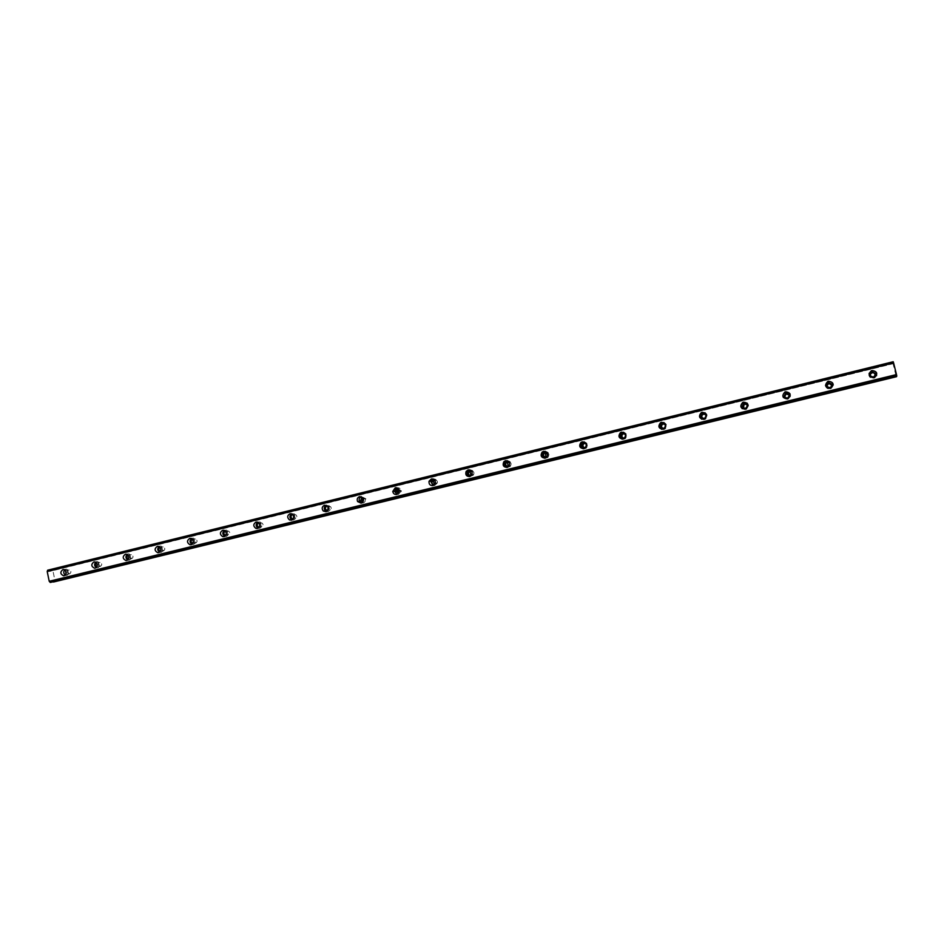 <?xml version="1.0" encoding="UTF-8"?>
<svg xmlns="http://www.w3.org/2000/svg" width="944" height="944" viewBox="0 0 944 944"><rect width="100%" height="100%" fill="white"/><g stroke="black" fill="none" stroke-linecap="round" stroke-linejoin="round"><path stroke-width="0.71" stroke-dasharray="4.72 3.54" d="M65.573 570.554L66.493 570.282C68.641 571.391 68.77 572.725 66.894 574.259L65.974 574.212M69.585 573.94L69.195 573.987C67.036 572.89 66.894 571.568 68.77 570.011L69.183 569.975C71.319 571.073 71.449 572.394 69.585 573.94M875.053 375.629L873.188 377.411C870.84 377.47 869.884 376.396 870.297 374.19M831.853 385.353L829.965 387.984L826.92 385.718M788.983 394.804L787.957 398.203L784.724 397.117M746.598 404.41C747.978 405.849 747.86 407.171 746.232 408.398L743.471 407.973M704.991 414.204C706.879 415.466 706.962 416.87 705.239 418.404L702.843 418.322M664.222 423.998C666.417 425.06 666.665 426.476 664.954 428.246L662.771 428.316M624.232 433.697C626.627 434.547 626.993 435.939 625.341 437.898L623.264 438.087M584.985 443.291C587.463 443.916 587.947 445.273 586.425 447.373L584.348 447.657M546.434 452.731C548.936 453.144 549.514 454.453 548.169 456.66L546.033 457.049M508.533 462.029L508.545 462.029C510.987 462.23 511.672 463.469 510.586 465.734L508.309 466.277M471.268 471.186L471.422 471.139C473.64 471.233 474.384 472.366 473.664 474.537L471.186 475.351M434.629 480.201L434.901 480.107C436.801 480.071 437.615 481.027 437.355 482.986L435.868 484.355L434.641 484.272M398.557 489.086L401.495 490.974L399.914 493.157L398.651 493.039M362.944 497.913L365.871 498.739L364.526 501.807L363.086 501.594M327.91 506.657L330.577 506.668C331.639 508.273 331.344 509.489 329.692 510.326L328.075 509.972M292.994 514.657L293.891 514.917C295.378 516.474 295.224 517.784 293.419 518.846L293.265 518.881M293.442 515.294L295.885 514.787C297.372 516.344 297.207 517.654 295.413 518.704L293.619 518.185M258.963 522.976L259.742 523.094C261.5 524.557 261.429 525.914 259.553 527.13L259.27 527.177M259.529 523.861L261.842 522.941C263.588 524.404 263.529 525.749 261.653 526.964L259.694 526.209M225.451 531.189L226.206 531.224C228.118 532.605 228.118 533.962 226.206 535.295L225.793 535.342M226.159 532.428L228.413 531.035C230.324 532.416 230.324 533.761 228.413 535.095L226.289 533.997M192.482 539.284L193.237 539.248C195.243 540.558 195.29 541.915 193.367 543.319L192.847 543.366M195.679 543.095L194.995 543.13C192.954 541.844 192.895 540.487 194.818 539.059L195.538 539.048C197.556 540.346 197.591 541.691 195.679 543.095M160.02 547.26L160.799 547.178C162.875 548.417 162.946 549.774 161.035 551.237L160.397 551.261M163.442 550.989L162.864 551.025C160.763 549.797 160.681 548.452 162.592 546.977L163.206 546.942C165.271 548.181 165.353 549.526 163.442 550.989M128.054 555.131L128.88 554.989C130.992 556.181 131.086 557.526 129.186 559.025L128.443 559.037M131.688 558.754L131.181 558.789C129.057 557.621 128.939 556.287 130.85 554.765L131.381 554.73C133.482 555.91 133.588 557.255 131.688 558.754M96.571 562.895L97.444 562.695C99.58 563.839 99.698 565.173 97.81 566.707L96.972 566.683M100.406 566.4L99.958 566.447C97.81 565.314 97.692 563.981 99.58 562.447L100.04 562.4C102.164 563.544 102.294 564.878 100.406 566.4M65.313 575.097L67.118 575.356C70.033 572.961 69.832 570.896 66.505 569.161L64.735 569.834M869.094 373.399C868.574 376.774 870.097 378.391 873.672 378.273L876.551 375.641M825.516 385.494C825.965 388.055 827.546 389.188 830.26 388.881L833.233 384.928M783.343 397.471L788.323 399.052C790.435 397.766 791.001 396.032 790.022 393.849M742.255 408.705L746.456 409.259C748.946 407.43 749.182 405.377 747.152 403.123M701.734 419.23L705.31 419.289C707.965 416.988 707.894 414.817 705.085 412.776M661.673 429.343L664.895 429.142C667.55 426.487 667.231 424.293 663.951 422.534M622.131 439.161L625.164 438.807C627.725 435.892 627.229 433.709 623.665 432.258M583.156 448.778L586.141 448.27C588.513 445.167 587.852 443.031 584.171 441.875M544.747 458.218L547.815 457.533C549.915 454.276 549.101 452.211 545.384 451.35M506.94 467.481L510.173 466.548C511.896 463.197 510.928 461.25 507.294 460.696M469.711 476.59L473.227 475.233C474.395 471.906 473.274 470.112 469.852 469.888M433.06 485.546L434.606 485.558L436.919 483.446C437.355 480.378 436.081 478.868 433.107 478.915L433.036 478.938M396.987 494.349L398.521 494.373L401.011 491.033C400.657 488.638 399.336 487.564 397.058 487.788L396.834 487.847M361.469 503.022L363.015 503.058C365.151 502.184 365.847 500.603 365.127 498.302L361.222 496.627M326.506 511.542L328.064 511.589C330.624 510.303 331.096 508.415 329.468 505.913L326.176 505.264M292.085 519.932L293.667 520.002C296.463 518.362 296.723 516.321 294.434 513.89L291.684 513.76M258.184 528.192L259.801 528.274C262.715 526.386 262.821 524.286 260.119 521.997L257.747 522.138M224.814 536.322L226.454 536.428C229.416 534.363 229.427 532.251 226.466 530.091L224.33 530.386M191.939 544.322L193.614 544.452C196.6 542.269 196.529 540.157 193.414 538.115L191.42 538.517M159.571 552.193L161.271 552.358C164.256 550.081 164.138 547.98 160.917 546.045L159.029 546.517M127.676 559.945L129.411 560.134C132.384 557.81 132.231 555.721 128.95 553.857L127.121 554.411M96.264 567.58L98.034 567.804C100.984 565.432 100.796 563.356 97.48 561.562L95.698 562.176M47.672 570.2L893.154 361.552L47.672 570.2M53.23 581.752L51.33 580.855L896.245 374.733L896.422 376.326M892.906 363.251L52.817 570.282L55.059 581.138L896.127 376.196L892.741 362.402L51.011 569.822L50.386 571.321L48.274 570.306M50.917 569.916L892.894 362.26L893.354 363.664L49.1 571.167M52.817 570.282L52.309 569.669M54.823 581.846L55.059 581.138M50.646 582.377L51.153 581.174M50.716 582.188L896.753 376.243M896.694 376.042L896.375 375.098L51.082 581.256M896.363 376.916L896.127 376.196M892.741 362.402L51.023 569.822L892.894 362.26M49.005 571.12L893.378 363.098M893.366 363.015L893.154 361.871M893.118 361.635L48.12 570.152M509.583 462.879L509.441 465.534M471.917 471.587L471.847 474.974M434.913 480.343L435.833 482.986L434.924 484.13M398.533 489.051L399.855 491.022L398.628 493.075M362.767 497.689L364.101 498.81L362.933 501.83M327.592 506.22L328.701 506.763C329.763 508.368 329.468 509.595 327.816 510.433M51.224 580.961L896.281 374.815M893.437 363.487L49.395 571.427M893.319 363.582L50.469 571.214M52.451 580.808L896.175 375.016M896.151 374.886L52.309 580.737M51.33 580.855L896.245 374.733L51.318 580.867M893.425 363.357L49.253 571.356M69.195 573.987L66.505 574.306M294.091 518.539L293.442 518.575M260.627 526.905L259.376 527.012M227.587 535.095L225.852 535.248M194.995 543.13L192.871 543.331M162.864 551.025L160.445 551.272M131.181 558.789L128.679 559.072M99.958 566.447L97.362 566.742M66.528 575.427L64.204 575.71M225.168 536.428L224.471 536.487M192.552 544.487L191.372 544.605M160.374 552.417L158.816 552.582M128.644 560.205L126.791 560.417M97.362 567.875L95.25 568.123M69.183 569.975L66.493 570.282M664.954 428.246L664.269 428.033M625.341 437.898L624.515 437.721M586.425 447.373L585.445 447.244M548.169 456.66L547.048 456.566M510.586 465.734L509.323 465.675M473.664 474.537L472.271 474.513M437.355 482.986L435.833 482.986M401.495 490.974L399.855 491.022M365.871 498.739L364.101 498.81M330.577 506.668L328.701 506.763M295.885 514.787L293.891 514.917M261.842 522.941L259.742 523.094M228.413 531.035L226.206 531.224M195.538 539.048L193.237 539.248M163.206 546.942L160.799 547.178M131.381 554.73L128.88 554.989M100.04 562.4L97.444 562.695M66.505 569.161L63.555 569.503M664.895 429.142L664.139 428.918M625.164 438.807L624.255 438.618M586.141 448.27L585.068 448.129M547.815 457.533L546.576 457.439M510.173 466.548L508.792 466.489M473.227 475.233L471.705 475.21M436.919 483.446L435.255 483.458M401.011 491.033L399.206 491.069M365.127 498.302L363.192 498.373M329.468 505.913L327.403 506.019M294.434 513.89L292.251 514.02M260.119 521.997L257.806 522.162M226.466 530.091L224.035 530.292M193.414 538.115L190.865 538.34M160.917 546.045L158.262 546.293M128.95 553.857L126.189 554.14M97.48 561.562L94.624 561.881"/><path stroke-width="1.42" d="M65.974 574.212L65.573 570.554M873.353 376.975C870.014 376.42 869.483 374.921 871.76 372.467L872.197 372.314C875.548 372.868 876.079 374.379 873.766 376.833L873.353 376.975M870.297 374.19L872.044 372.762C874.191 372.632 875.194 373.588 875.053 375.629M829.941 387.595C826.673 387.052 826.142 385.577 828.336 383.134L828.808 382.969C832.089 383.512 832.608 385.01 830.39 387.441L829.941 387.595M826.92 385.718L828.832 383.382L831.853 385.353M787.284 398.026C784.098 397.507 783.555 396.043 785.668 393.624L786.163 393.447C789.373 393.978 789.904 395.442 787.756 397.861L787.284 398.026M784.724 397.117L785.868 393.978L788.983 394.804M745.359 408.28C742.255 407.784 741.713 406.345 743.73 403.938L744.261 403.737C747.388 404.244 747.931 405.696 745.878 408.103L745.359 408.28M743.471 407.973L744.096 404.256L746.598 404.41M704.153 418.369C701.132 417.897 700.578 416.469 702.489 414.086L703.079 413.85C706.124 414.333 706.667 415.773 704.72 418.157L704.153 418.369M702.843 418.322C701.416 416.953 701.475 415.631 703.032 414.357L704.991 414.204M663.656 428.269C660.717 427.844 660.151 426.44 661.945 424.068L662.594 423.797C665.544 424.245 666.098 425.661 664.269 428.033L663.656 428.269M662.771 428.316C661.154 427.042 661.107 425.709 662.641 424.293L664.222 423.998M623.831 438.016C620.987 437.627 620.397 436.246 622.061 433.898L622.78 433.579C625.636 433.992 626.214 435.373 624.515 437.721L623.831 438.016M623.264 438.087C621.565 436.907 621.447 435.573 622.91 434.075L624.232 433.697M584.666 447.598C581.941 447.255 581.327 445.922 582.826 443.574L583.64 443.196C586.389 443.55 586.991 444.895 585.445 447.244L584.666 447.598M584.348 447.657C582.66 446.559 582.483 445.249 583.817 443.727L584.985 443.291M547.815 455.268L546.151 457.014C543.555 456.743 542.906 455.456 544.204 453.144L545.136 452.648L547.85 454.796M546.033 457.049L545.337 453.25L546.434 452.731M509.441 465.534L508.273 466.289C505.854 466.1 505.158 464.873 506.185 462.619L507.282 461.946L509.583 462.879M508.309 466.277L507.447 462.69L508.533 462.029M471.847 474.974L471.009 475.398C468.814 475.328 468.059 474.218 468.72 472.059L470.029 471.103L471.917 471.587M471.186 475.351L470.124 472.094L471.268 471.186M434.924 484.13L434.346 484.378C432.494 484.425 431.668 483.493 431.856 481.582L433.379 480.107L434.913 480.343M434.641 484.272L433.39 481.57L434.629 480.201M398.628 493.075L395.725 491.258L397.318 488.957L398.533 489.051M398.651 493.039L397.389 491.21L398.557 489.086M362.933 501.83L360.525 500.851L361.823 497.677L362.767 497.689M363.086 501.594L362.307 500.78L362.944 497.913M327.816 510.433L326.069 509.984C324.937 508.379 325.208 507.14 326.895 506.255L327.592 506.22M328.075 509.972L327.91 506.657M293.265 518.881L292.085 518.669C290.54 517.135 290.681 515.802 292.51 514.704L292.994 514.657M293.619 518.185L293.442 515.294M259.27 527.177L258.514 527.082C256.721 525.631 256.768 524.274 258.656 523.023L258.963 522.976M259.694 526.209L259.529 523.861M225.793 535.342L225.368 535.295C223.421 533.926 223.409 532.569 225.333 531.212L225.451 531.189M226.289 533.997L226.159 532.428M192.847 543.366L192.682 543.355C190.641 542.08 190.582 540.723 192.482 539.284M160.397 551.261C158.403 550.116 158.273 548.783 160.02 547.26M128.443 559.037C126.626 557.916 126.496 556.618 128.054 555.131M96.972 566.683C95.32 565.598 95.191 564.335 96.571 562.895M62.906 569.574C59.968 572.017 60.192 574.082 63.578 575.793L64.168 575.722C67.095 573.315 66.894 571.238 63.555 569.503L62.906 569.574M64.735 569.834C63.26 571.793 63.46 573.539 65.313 575.097M872.044 370.508L871.359 370.744C867.796 374.591 868.633 376.939 873.849 377.801L874.498 377.588C878.109 373.753 877.295 371.393 872.044 370.508M876.551 375.641C876.87 372.384 875.312 370.839 871.878 371.016L869.094 373.399M828.454 381.234L827.723 381.494C824.301 385.305 825.139 387.63 830.236 388.456L830.921 388.22C834.413 384.42 833.587 382.096 828.454 381.234M833.233 384.928C832.702 382.45 831.121 381.364 828.49 381.683L825.516 385.494M785.632 391.772L784.842 392.055C781.561 395.843 782.399 398.132 787.379 398.934L788.11 398.675C791.473 394.899 790.647 392.598 785.632 391.772M790.022 393.849L785.078 392.456C783.072 393.695 782.493 395.371 783.343 397.471M743.553 402.12L742.704 402.439C739.565 406.203 740.415 408.457 745.264 409.224L746.055 408.941C749.276 405.188 748.439 402.923 743.553 402.12M747.152 403.123L743.117 402.793C740.769 404.516 740.485 406.486 742.255 408.705M702.194 412.304L701.262 412.658C698.289 416.387 699.162 418.617 703.882 419.348L704.743 419.018C707.799 415.289 706.95 413.059 702.194 412.304M705.085 412.776L701.852 412.965C699.398 415.041 699.362 417.13 701.734 419.23M661.532 422.298L660.517 422.723C657.72 426.428 658.617 428.623 663.195 429.296L664.139 428.918C667.03 425.213 666.157 423.006 661.532 422.298M663.951 422.534L661.284 422.971C658.853 425.284 658.983 427.408 661.673 429.343M621.565 432.14L620.432 432.635C617.848 436.317 618.768 438.464 623.193 439.066L624.255 438.618C626.934 434.936 626.037 432.777 621.565 432.14M623.665 432.258L621.364 432.848C619.052 435.29 619.311 437.391 622.131 439.161M582.271 441.804L580.985 442.417C578.66 446.064 579.628 448.152 583.864 448.683L585.068 448.129C587.51 444.482 586.566 442.37 582.271 441.804M584.171 441.875L582.07 442.583C579.958 445.108 580.312 447.173 583.156 448.778M543.614 451.315L542.139 452.093C540.145 455.704 541.16 457.71 545.195 458.135L546.576 457.439C548.712 453.816 547.721 451.775 543.614 451.315M545.384 451.35L543.39 452.211C541.537 454.772 541.986 456.766 544.747 458.218M505.606 460.66L503.872 461.722C502.302 465.25 503.388 467.15 507.164 467.433L508.792 466.489C510.515 462.938 509.453 460.991 505.606 460.66M507.294 460.696L505.276 461.793C503.777 464.33 504.332 466.23 506.94 467.481M468.212 469.864L466.159 471.386C465.156 474.738 466.348 476.472 469.746 476.578L471.705 475.21C472.873 471.799 471.705 470.018 468.212 469.864M469.852 469.888L467.705 471.422C466.702 473.841 467.363 475.564 469.711 476.59M431.432 478.915L429.048 481.251C428.777 484.225 430.063 485.664 432.93 485.582L435.255 483.458C435.691 480.378 434.417 478.856 431.432 478.915M433.036 478.938L430.735 481.251L433.06 485.546M395.241 487.812L392.763 491.435C393.235 493.677 394.545 494.68 396.716 494.432L399.206 491.069C398.852 488.673 397.53 487.588 395.241 487.812M396.834 487.847L394.592 491.399L396.987 494.349M359.617 496.579C357.387 497.523 356.714 499.187 357.611 501.571L361.08 503.14C363.216 502.279 363.924 500.686 363.192 498.373L359.617 496.579M361.222 496.627C359.251 497.7 358.696 499.317 359.57 501.476L361.469 503.022M324.571 505.205C321.928 506.586 321.503 508.533 323.308 511.034L325.999 511.719C328.571 510.421 329.031 508.521 327.403 506.019L324.571 505.205M326.176 505.264C323.934 506.822 323.674 508.71 325.385 510.916L326.506 511.542M290.068 513.689C287.2 515.424 286.988 517.489 289.43 519.896L291.472 520.156C294.28 518.504 294.54 516.462 292.251 514.02L290.068 513.689M291.684 513.76C289.371 515.707 289.348 517.701 291.625 519.743L292.085 519.932M256.095 522.044C253.134 524.014 253.063 526.138 255.895 528.392L257.488 528.463C260.414 526.563 260.52 524.463 257.806 522.162L256.095 522.044M257.747 522.138C255.458 524.345 255.6 526.363 258.184 528.192M222.654 530.268C219.645 532.404 219.681 534.54 222.737 536.652L224.023 536.652C226.997 534.575 227.008 532.451 224.035 530.292L222.654 530.268M224.33 530.386C222.194 532.558 222.347 534.54 224.814 536.322M189.72 538.375C186.711 540.617 186.806 542.741 190.015 544.747L191.066 544.7C194.063 542.505 194.004 540.393 190.865 538.34L189.72 538.375M191.42 538.517C189.437 540.652 189.602 542.588 191.939 544.322M157.294 546.352C154.285 548.676 154.427 550.789 157.719 552.688L158.627 552.629C161.613 550.352 161.495 548.24 158.262 546.293L157.294 546.352M159.029 546.517C157.176 548.617 157.353 550.505 159.571 552.193M125.351 554.211C122.366 556.582 122.543 558.683 125.894 560.512L126.661 560.441C129.635 558.105 129.481 556.004 126.189 554.14L125.351 554.211M127.121 554.411C125.399 556.453 125.587 558.305 127.676 559.945M93.893 561.951C90.931 564.359 91.143 566.447 94.506 568.205L95.179 568.146C98.141 565.763 97.952 563.674 94.624 561.881L93.893 561.951M95.698 562.176C94.105 564.182 94.294 565.987 96.264 567.58M47.578 570.388L893.213 361.753L47.66 570.2L47.212 571.521L49.218 581.28L50.646 582.389L896.753 376.243L50.634 582.389M53.525 582.011L896.481 376.703M47.212 571.521L893.59 362.921L896.493 374.556L49.218 581.28M49.359 581.492L896.493 374.556M896.552 374.827L896.753 375.936L50.02 582.283M50.185 582.448L896.753 375.936M893.213 361.753L893.52 362.685L47.271 571.297M662.641 424.293L661.945 424.068M622.91 434.075L622.061 433.898M583.817 443.727L582.826 443.574M545.337 453.25L544.204 453.144M507.447 462.69L506.185 462.619M470.124 472.094L468.72 472.059M433.39 481.57L431.856 481.582M397.389 491.21L395.725 491.258M362.307 500.78L360.525 500.851M327.957 509.878L326.069 509.984M293.442 518.575L292.085 518.669M259.376 527.012L258.514 527.082M64.204 575.71L63.578 575.793M701.852 412.965L701.262 412.658M661.284 422.971L660.517 422.723M621.364 432.848L620.432 432.635M582.07 442.583L580.985 442.417M543.39 452.211L542.139 452.093M505.276 461.793L503.872 461.722M467.705 471.422L466.159 471.386M430.735 481.251L429.048 481.251M394.592 491.399L392.763 491.435M359.57 501.476L357.611 501.571M325.385 510.916L323.308 511.034M291.625 519.743L289.43 519.896M258.172 528.203L255.895 528.392M224.471 536.487L222.737 536.652M191.372 544.605L190.015 544.747M158.816 552.582L157.719 552.688M126.791 560.417L125.894 560.512M95.25 568.123L94.506 568.205"/></g></svg>
